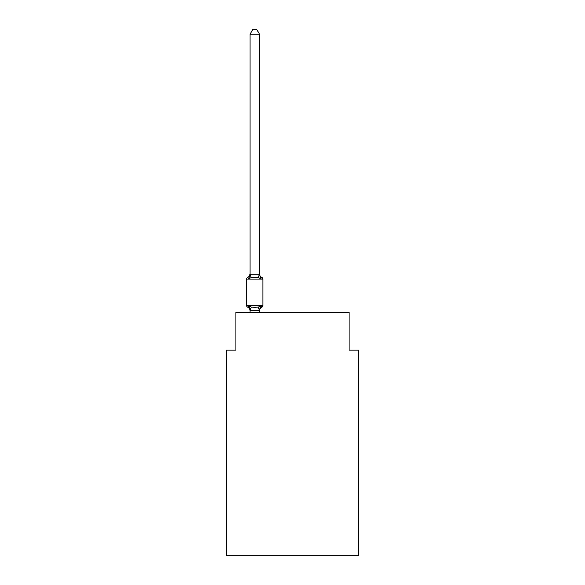 <?xml version="1.0" encoding="UTF-8"?>
<svg xmlns="http://www.w3.org/2000/svg" width="585" height="585" viewBox="0 0 585 585"><rect width="100%" height="100%" fill="white"/><g stroke="black" fill="none" stroke-linecap="round" stroke-linejoin="round"><path stroke-width="0.88" d="M358.525 555.75L358.525 350.13L349.091 350.13L349.091 312.405L235.909 312.405L235.909 350.13L226.475 350.13L226.475 555.75L358.525 555.75M250.058 310.942L250.058 310.942A4.153 4.153 0 0 0 247.718 307.213A1.887 1.887 0 0 1 246.658 305.516A1.887 1.887 0 0 0 247.718 307.213A1.887 1.887 0 0 1 246.658 305.516A1.887 1.887 0 0 0 247.718 307.213L248.874 305.882L247.718 307.213A1.887 1.887 0 0 1 246.658 305.516A1.887 1.887 0 0 0 247.718 307.213L248.874 305.882L247.718 307.213A1.887 1.887 0 0 1 246.658 305.516A1.887 1.887 0 0 0 247.718 307.213L248.874 305.882L247.718 307.213A1.887 1.887 0 0 1 246.658 305.516A1.887 1.887 0 0 0 247.718 307.213L248.874 305.882L247.718 307.213A1.887 1.887 0 0 1 246.658 305.516A1.887 1.887 0 0 0 247.718 307.213L248.874 305.882L247.718 307.213A1.887 1.887 0 0 1 246.658 305.516A1.887 1.887 0 0 0 247.718 307.213L248.874 305.882L247.718 307.213A1.887 1.887 0 0 1 246.658 305.516A1.887 1.887 0 0 0 247.718 307.213L248.874 305.882L247.718 307.213A1.887 1.887 0 0 1 246.658 305.516A1.887 1.887 0 0 0 247.718 307.213L248.874 305.882L247.718 307.213A1.887 1.887 0 0 1 246.658 305.516A1.887 1.887 0 0 0 247.718 307.213L248.874 305.882L247.718 307.213A1.887 1.887 0 0 1 246.658 305.516A1.887 1.887 0 0 0 247.718 307.213L248.874 305.882L247.718 307.213A1.887 1.887 0 0 1 246.658 305.516A1.887 1.887 0 0 0 247.718 307.213L248.874 305.882L247.718 307.213A1.887 1.887 0 0 1 246.658 305.516A1.887 1.887 0 0 0 247.718 307.213L248.874 305.882L247.718 307.213A1.887 1.887 0 0 1 246.658 305.516A1.887 1.887 0 0 0 247.718 307.213L248.874 305.882L247.718 307.213A1.887 1.887 0 0 1 246.658 305.516A1.887 1.887 0 0 0 247.718 307.213L248.874 305.882L247.718 307.213A1.887 1.887 0 0 1 246.658 305.516A1.887 1.887 0 0 0 247.718 307.213L248.874 305.882L247.718 307.213A1.887 1.887 0 0 1 246.658 305.516A1.887 1.887 0 0 0 247.718 307.213L248.874 305.882L247.718 307.213A1.887 1.887 0 0 1 246.658 305.516A1.887 1.887 0 0 0 247.718 307.213L248.874 305.882L247.718 307.213A1.887 1.887 0 0 1 246.658 305.516A1.887 1.887 0 0 0 247.718 307.213L248.874 305.882L247.718 307.213A1.887 1.887 0 0 1 246.658 305.516A1.887 1.887 0 0 0 247.718 307.213L248.874 305.882L247.718 307.213A1.887 1.887 0 0 1 246.658 305.516A1.887 1.887 0 0 0 247.718 307.213L248.874 305.882L247.718 307.213A1.887 1.887 0 0 1 246.658 305.516A1.887 1.887 0 0 0 247.718 307.213L248.874 305.882L247.718 307.213A1.887 1.887 0 0 1 246.658 305.516A1.887 1.887 0 0 0 247.718 307.213L248.874 305.882L247.718 307.213A1.887 1.887 0 0 1 246.658 305.516A1.887 1.887 0 0 0 247.718 307.213L248.874 305.882L247.718 307.213A1.887 1.887 0 0 1 246.658 305.516A1.887 1.887 0 0 0 247.718 307.213L248.874 305.882L247.718 307.213A1.887 1.887 0 0 1 246.658 305.516A1.887 1.887 0 0 0 247.718 307.213L248.874 305.882L247.718 307.213A1.887 1.887 0 0 1 246.658 305.516A1.887 1.887 0 0 0 247.718 307.213L248.874 305.882L247.718 307.213A1.887 1.887 0 0 1 246.658 305.516A1.887 1.887 0 0 0 247.718 307.213L248.874 305.882L247.718 307.213A1.887 1.887 0 0 1 246.658 305.516A1.887 1.887 0 0 0 247.718 307.213L248.874 305.882L247.718 307.213A1.887 1.887 0 0 1 246.658 305.516A1.887 1.887 0 0 0 247.718 307.213L248.874 305.882L247.718 307.213A1.887 1.887 0 0 1 246.658 305.516A1.887 1.887 0 0 0 247.718 307.213L248.874 305.882L247.718 307.213L248.874 305.882L251.236 307.096L254.775 307.286L258.307 307.096L260.669 305.882L261.444 307.052M250.058 273.678L248.874 278.738L247.718 277.407A1.887 1.887 0 0 0 246.658 279.103L262.884 279.103A1.887 1.887 0 0 0 261.824 277.407L260.669 278.738L261.824 277.407L260.669 278.738L261.824 277.407L260.669 278.738L261.824 277.407L260.669 278.738L261.824 277.407L260.669 278.738L261.824 277.407L260.669 278.738L261.824 277.407L260.669 278.738L261.824 277.407L260.669 278.738L261.824 277.407L260.669 278.738L261.824 277.407L260.669 278.738L261.824 277.407L260.669 278.738L261.824 277.407L260.669 278.738L261.824 277.407L260.669 278.738L261.824 277.407L260.669 278.738L261.824 277.407L260.669 278.738L258.307 277.524L254.775 277.334L251.236 277.524L248.874 278.738L247.718 277.407A4.153 4.153 0 0 0 250.058 273.678L250.058 274.233L259.484 274.233L259.484 273.678L260.669 278.738L261.824 277.407A1.887 1.887 0 0 1 262.884 279.103A1.887 1.887 0 0 0 261.824 277.407L260.669 278.738L261.824 277.407A1.887 1.887 0 0 1 262.884 279.103A1.887 1.887 0 0 0 261.824 277.407A1.887 1.887 0 0 1 262.884 279.103A1.887 1.887 0 0 0 261.824 277.407A1.887 1.887 0 0 1 262.884 279.103A1.887 1.887 0 0 0 261.824 277.407A1.887 1.887 0 0 1 262.884 279.103A1.887 1.887 0 0 0 261.824 277.407A1.887 1.887 0 0 1 262.884 279.103A1.887 1.887 0 0 0 261.824 277.407A1.887 1.887 0 0 1 262.884 279.103A1.887 1.887 0 0 0 261.824 277.407A1.887 1.887 0 0 1 262.884 279.103A1.887 1.887 0 0 0 261.824 277.407A1.887 1.887 0 0 1 262.884 279.103A1.887 1.887 0 0 0 261.824 277.407A1.887 1.887 0 0 1 262.884 279.103A1.887 1.887 0 0 0 261.824 277.407A1.887 1.887 0 0 1 262.884 279.103A1.887 1.887 0 0 0 261.824 277.407A1.887 1.887 0 0 1 262.884 279.103A1.887 1.887 0 0 0 261.824 277.407A1.887 1.887 0 0 1 262.884 279.103A1.887 1.887 0 0 0 261.824 277.407A1.887 1.887 0 0 1 262.884 279.103A1.887 1.887 0 0 0 261.824 277.407A1.887 1.887 0 0 1 262.884 279.103A1.887 1.887 0 0 0 261.824 277.407A1.887 1.887 0 0 1 262.884 279.103A1.887 1.887 0 0 0 261.824 277.407A1.887 1.887 0 0 1 262.884 279.103A1.887 1.887 0 0 0 261.824 277.407A1.887 1.887 0 0 1 262.884 279.103A1.887 1.887 0 0 0 261.824 277.407A1.887 1.887 0 0 1 262.884 279.103A1.887 1.887 0 0 0 261.824 277.407A1.887 1.887 0 0 1 262.884 279.103A1.887 1.887 0 0 0 261.824 277.407A1.887 1.887 0 0 1 262.884 279.103A1.887 1.887 0 0 0 261.824 277.407A1.887 1.887 0 0 1 262.884 279.103A1.887 1.887 0 0 0 261.824 277.407A1.887 1.887 0 0 1 262.884 279.103A1.887 1.887 0 0 0 261.824 277.407A1.887 1.887 0 0 1 262.884 279.103A1.887 1.887 0 0 0 261.824 277.407A1.887 1.887 0 0 1 262.884 279.103A1.887 1.887 0 0 0 261.824 277.407A1.887 1.887 0 0 1 262.884 279.103A1.887 1.887 0 0 0 261.824 277.407A1.887 1.887 0 0 1 262.884 279.103A1.887 1.887 0 0 0 261.824 277.407L260.669 278.738L261.824 277.407A1.887 1.887 0 0 1 262.884 279.103A1.887 1.887 0 0 0 261.824 277.407A1.887 1.887 0 0 1 262.884 279.103A1.887 1.887 0 0 0 261.824 277.407A1.887 1.887 0 0 1 262.884 279.103A1.887 1.887 0 0 0 261.824 277.407A1.887 1.887 0 0 1 262.884 279.103L262.884 305.516A1.887 1.887 0 0 1 261.824 307.213L261.283 306.957M259.93 308.171L259.484 310.386L260.669 305.882L261.824 307.213A4.153 4.153 0 0 0 259.484 310.942L259.93 308.171L259.411 310.584L250.058 310.555L248.874 305.882M259.484 274.065L259.484 34.157L250.058 34.157L250.058 274.065L251.236 277.524M246.658 279.103L246.658 305.516L262.884 305.516M259.484 312.405L259.484 310.555M250.058 312.405L250.058 310.555M259.484 273.678A4.153 4.153 0 0 0 261.824 277.407M250.058 34.157L252.888 29.25L256.654 29.25L259.484 34.157M251.236 307.096L250.131 310.584M258.307 307.096L259.411 310.584M259.411 274.043L258.307 277.524"/></g></svg>
